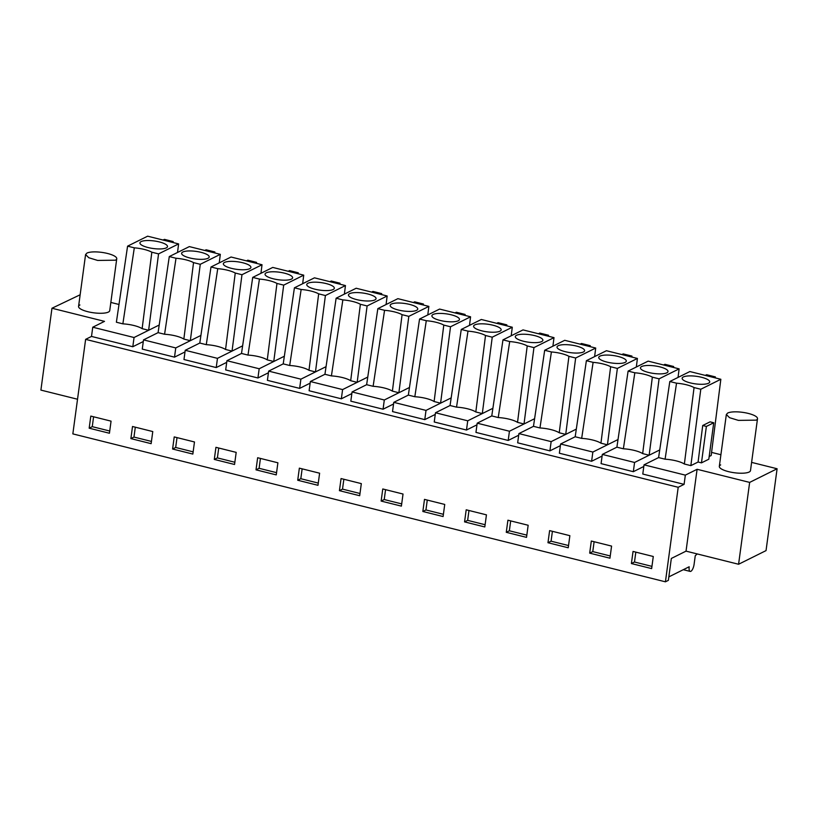 <?xml version="1.0" encoding="UTF-8"?>
<svg xmlns="http://www.w3.org/2000/svg" width="818" height="818" viewBox="0 0 818 818"><rect width="100%" height="100%" fill="white"/><g stroke="black" fill="none" stroke-linecap="round" stroke-linejoin="round"><path stroke-width="1.23" d="M143.293 341.525L132.802 346.74L91.504 336.433L85.624 339.358L678.204 487.283L665.423 581.813L668.367 580.351L671.333 558.449L686.036 551.138L697.1 469.287L685.341 475.135L684.093 484.358L642.784 474.051L644.032 464.829L658.602 457.579L665.085 459.195A17.444 4.775 7.7 0 1 684.369 464.01L690.852 465.626L698.091 462.027L701.455 462.865L708.807 459.215L713.736 422.763L710.075 421.853L702.713 425.503L698.091 462.027M685.341 475.135L644.032 464.829M643.817 466.464L633.326 471.689L601.077 463.632L602.324 454.409L616.895 447.17L623.377 448.785A17.444 4.775 7.7 0 1 642.662 453.601L649.144 455.217L634.574 462.467L602.324 454.409M602.109 456.055L591.608 461.27L559.369 453.223L560.616 444L575.187 436.761L581.67 438.376A17.444 4.775 7.7 0 1 600.944 443.182L607.426 444.808L592.856 452.047L560.616 444M560.391 445.646L549.9 450.861L517.661 442.814L518.909 433.591L533.479 426.342L539.962 427.957A17.444 4.775 7.7 0 1 559.236 432.773L565.719 434.389L551.148 441.638L518.909 433.591M518.684 435.227L508.193 440.452L475.953 432.405L477.201 423.182L491.771 415.933L498.244 417.548A17.444 4.775 7.7 0 1 517.528 422.364L524.011 423.98L509.44 431.229L477.201 423.182M476.976 424.818L466.485 430.033L434.235 421.986L435.483 412.763L450.053 405.524L456.536 407.139A17.444 4.775 7.7 0 1 475.82 411.955L482.303 413.571L467.732 420.81L435.483 412.763M435.268 414.409L424.777 419.624L392.528 411.577L393.775 402.354L408.346 395.104L414.828 396.73A17.444 4.775 7.7 0 1 434.113 401.536L440.585 403.162L426.014 410.401L393.775 402.354M393.55 404L383.059 409.215L350.82 401.168L352.067 391.945L366.638 384.695L373.12 386.311A17.444 4.775 7.7 0 1 392.395 391.127L398.877 392.742L384.307 399.992L352.067 391.945M351.842 393.581L341.351 398.806L309.112 390.748L310.359 381.525L324.93 374.286L331.413 375.902A17.444 4.775 7.7 0 1 350.687 380.718L357.169 382.333L342.599 389.583L310.359 381.525M310.134 383.172L299.644 388.386L267.404 380.339L268.652 371.116L283.222 363.877L289.695 365.493A17.444 4.775 7.7 0 1 308.979 370.298L315.462 371.924L300.891 379.163L268.652 371.116M268.427 372.763L257.936 377.977L225.686 369.93L226.934 360.707L241.504 353.458L247.987 355.084A17.444 4.775 7.7 0 1 267.271 359.889L273.754 361.505L259.183 368.754L226.934 360.707M226.719 362.343L216.228 367.568L183.978 359.521L185.226 350.298L199.797 343.049L206.279 344.664A17.444 4.775 7.7 0 1 225.563 349.48L232.036 351.096L217.465 358.345L185.226 350.298M185.001 351.934L174.51 357.149L142.271 349.102L143.518 339.879L158.089 332.64L164.571 334.255A17.444 4.775 7.7 0 1 183.846 339.071L190.328 340.687L175.758 347.926L143.518 339.879M684.093 484.358L678.204 487.283M720.842 379.276L700.791 389.245L694.063 387.568A17.444 4.775 7.7 0 0 676.537 383.192L669.809 381.515L689.86 371.546L720.842 379.276L711.179 455.514L709.175 456.516M697.1 469.287L749.646 482.405L777.1 468.755L751.599 462.385M77.526 399.235L40.9 390.094L51.963 308.243L80.144 294.777M110.849 302.435L118.988 304.47M711.578 452.395L720.903 454.726M51.963 308.243L104.51 321.362L92.751 327.21L134.05 337.517L148.62 330.278L142.138 328.652A17.444 4.775 7.7 0 0 122.864 323.846L116.381 322.22L127.577 246.157L134.305 247.834L122.864 323.846M720.678 464.921A15.726 4.305 7.7 0 0 719.329 466.362A15.726 4.305 7.7 0 0 731.374 472.262A15.726 4.305 7.7 0 0 749.145 472.027A15.726 4.305 7.7 0 0 750.495 470.575L757.509 418.704A15.726 4.305 -172.3 0 1 756.159 420.145L738.388 420.38L729.533 417.681L726.343 414.491L727.693 413.039A15.726 4.305 -172.3 0 1 745.464 412.804A15.726 4.305 -172.3 0 1 757.509 418.704M79.919 304.971A15.726 4.305 7.7 0 0 78.569 306.413A15.726 4.305 7.7 0 0 90.614 312.312A15.726 4.305 7.7 0 0 108.385 312.077A15.726 4.305 7.7 0 0 109.735 310.625L116.749 258.754A15.726 4.305 -172.3 0 1 115.399 260.196L97.628 260.431L88.784 257.731L85.593 254.541L86.933 253.089A15.726 4.305 -172.3 0 1 104.704 252.854A15.726 4.305 -172.3 0 1 116.749 258.754M633.326 471.689L634.574 462.467M591.608 461.27L592.856 452.047M549.9 450.861L551.148 441.638M508.193 440.452L509.44 431.229M466.485 430.033L467.732 420.81M424.777 419.624L426.014 410.401M383.059 409.215L384.307 399.992M341.351 398.806L342.599 389.583M299.644 388.386L300.891 379.163M257.936 377.977L259.183 368.754M216.228 367.568L217.465 358.345M174.51 357.149L175.758 347.926M132.802 346.74L134.05 337.517M92.751 327.21L91.504 336.433M85.624 339.358L72.843 433.888L665.423 581.813M633.04 551.444L631.404 563.551L651.649 568.602L653.285 556.496L633.04 551.444M403.029 494.031L382.773 488.97L381.137 501.076L401.393 506.127L403.029 494.031M422.845 511.485L443.1 516.547L444.736 504.44L424.491 499.379L422.845 511.485L425.943 509.951L443.407 514.307M319.613 473.203L299.357 468.152L297.721 480.248L317.977 485.309L319.613 473.203M339.429 490.667L359.685 495.718L361.321 483.612L341.065 478.561L339.429 490.667L342.517 489.123L359.981 493.489M569.87 535.678L549.614 530.616L547.978 542.723L568.234 547.774L569.87 535.678M611.578 546.087L591.322 541.035L589.686 553.132L609.942 558.193L611.578 546.087M464.563 521.894L484.808 526.956L486.444 514.849L466.199 509.798L464.563 521.894L467.651 520.36L485.115 524.727M528.162 525.258L507.906 520.207L506.27 532.313L526.526 537.365L528.162 525.258M192.843 454.072L194.479 441.965L174.224 436.914L172.588 449.01L192.843 454.072M132.516 426.495L130.88 438.601L151.136 443.663L152.772 431.556L132.516 426.495M276.259 474.89L277.895 462.794L257.65 457.732L256.014 469.839L276.259 474.89M215.932 447.323L214.296 459.43L234.551 464.481L236.187 452.374L215.932 447.323M90.808 416.086L89.172 428.192L109.428 433.243L111.064 421.147L90.808 416.086M686.036 551.138L738.582 564.256L749.646 482.405M683.296 569.696L690.177 571.414A6.043 2.178 104 0 1 689.185 566.762L668.838 576.884M777.1 468.755L766.037 550.606L738.582 564.256M158.089 332.64L169.285 256.566L189.336 246.596L220.318 254.337L219.234 262.885M199.797 343.049L210.993 266.985L231.044 257.016L262.026 264.746L260.942 273.294M241.504 353.458L252.711 277.394L272.752 267.425L303.734 275.155L302.66 283.713M283.222 363.877L294.419 287.803L314.47 277.834L345.452 285.564L344.368 294.122M324.93 374.286L336.126 298.212L356.178 288.243L387.159 295.983L386.076 304.531M366.638 384.695L377.834 308.631L397.885 298.662L428.867 306.392L427.783 314.94M408.346 395.104L419.552 319.04L439.593 309.071L470.575 316.801L469.491 325.359M450.053 405.524L461.26 329.45L481.311 319.48L512.283 327.22L511.209 335.769M491.771 415.933L502.968 339.869L523.019 329.899L554.001 337.629L552.917 346.178M533.479 426.342L544.676 350.278L564.727 340.308L595.708 348.039L594.625 356.597M575.187 436.761L586.383 360.687L606.435 350.717L637.416 358.448L636.332 367.006M616.895 447.17L628.101 371.096L648.142 361.127L679.124 368.867L678.04 377.415M700.791 389.245L690.852 465.626M713.736 422.763L706.384 426.423L701.455 462.865M706.384 426.423L702.713 425.503M694.063 387.568L684.369 464.01M676.537 383.192L665.085 459.195M658.602 457.579L669.809 381.515M177.526 252.476L178.61 243.917L158.559 253.887L148.62 330.278L159.213 325.012M158.559 253.887L151.831 252.21L142.138 328.652M151.831 252.21A17.444 4.775 7.7 0 0 134.305 247.834M178.61 243.917L147.629 236.187L127.577 246.157M679.124 368.867L659.083 378.836L649.144 455.217L659.727 449.951M637.416 358.448L617.365 368.427L607.426 444.808L618.019 439.542M595.708 348.039L575.657 358.008L565.719 434.389L576.312 429.123M554.001 337.629L533.95 347.599L524.011 423.98L534.604 418.714M512.283 327.22L492.242 337.19L482.303 413.571L492.886 408.305M470.575 316.801L450.524 326.771L440.585 403.162L451.178 397.896M428.867 306.392L408.816 316.361L398.877 392.742L409.47 387.476M387.159 295.983L367.108 305.952L357.169 382.333L367.763 377.067M345.452 285.564L325.4 295.543L315.462 371.924L326.055 366.658M303.734 275.155L283.693 285.124L273.754 361.505L284.337 356.239M262.026 264.746L241.975 274.715L232.036 351.096L242.629 345.83M220.318 254.337L200.267 264.306L190.328 340.687L200.921 335.421M631.404 563.551L634.492 562.007L635.821 552.14M634.492 562.007L651.956 566.373M381.137 501.076L384.225 499.542L401.689 503.898M384.225 499.542L385.564 489.665M425.943 509.951L427.272 500.074M297.721 480.248L300.809 478.714L318.274 483.08M300.809 478.714L302.139 468.847M342.517 489.123L343.857 479.256M547.978 542.723L551.066 541.189L568.53 545.545M551.066 541.189L552.406 531.311M589.686 553.132L592.774 551.598L610.248 555.964M592.774 551.598L594.113 541.731M467.651 520.36L468.98 510.493M506.27 532.313L509.358 530.78L526.823 535.136M509.358 530.78L510.688 520.902M172.588 449.01L175.676 447.477L193.14 451.843M175.676 447.477L177.015 437.61M130.88 438.601L133.968 437.068L135.307 427.19M133.968 437.068L151.432 441.423M256.014 469.839L259.101 468.305L276.566 472.661M259.101 468.305L260.431 458.428M214.296 459.43L217.383 457.896L218.723 448.019M217.383 457.896L234.858 462.252M89.172 428.192L92.26 426.659L93.589 416.781M92.26 426.659L109.724 431.014M690.177 571.414A6.043 2.178 104 0 0 694.093 564.328L695.259 555.678L697.273 553.939M200.267 264.306L193.539 262.619A17.444 4.775 7.7 0 0 176.013 258.253L169.285 256.566M196.504 259.112A13.906 3.814 7.7 0 0 209.203 257.005A13.906 3.814 7.7 0 0 194.326 251.177A13.906 3.814 7.7 0 0 181.627 253.283A13.906 3.814 7.7 0 0 196.504 259.112M213.529 252.639L214.868 251.975L214.735 252.936M214.868 251.975L206.105 249.787L204.766 250.451M241.975 274.715L235.247 273.038A17.444 4.775 7.7 0 0 217.731 268.662L210.993 266.985M238.212 269.521A13.906 3.814 7.7 0 0 250.911 267.425A13.906 3.814 7.7 0 0 236.034 261.596A13.906 3.814 7.7 0 0 223.345 263.693A13.906 3.814 7.7 0 0 238.212 269.521M255.236 263.048L256.576 262.384L256.443 263.355M256.576 262.384L247.823 260.196L246.474 260.86M283.693 285.124L276.965 283.447A17.444 4.775 7.7 0 0 259.439 279.071L252.711 277.394M279.92 279.94A13.906 3.814 7.7 0 0 292.619 277.834A13.906 3.814 7.7 0 0 277.752 272.005A13.906 3.814 7.7 0 0 265.052 274.102A13.906 3.814 7.7 0 0 279.92 279.94M296.944 273.457L298.284 272.793L298.151 273.764M298.284 272.793L289.531 270.605L288.192 271.279M325.4 295.543L318.672 293.856A17.444 4.775 7.7 0 0 301.147 289.48L294.419 287.803M321.638 290.349A13.906 3.814 7.7 0 0 334.327 288.243A13.906 3.814 7.7 0 0 319.46 282.414A13.906 3.814 7.7 0 0 306.76 284.521A13.906 3.814 7.7 0 0 321.638 290.349M338.652 283.877L339.991 283.202L339.869 284.173M339.991 283.202L331.239 281.024L329.899 281.689M367.108 305.952L360.38 304.276A17.444 4.775 7.7 0 0 342.854 299.899L336.126 298.212M363.345 300.758A13.906 3.814 7.7 0 0 376.045 298.662A13.906 3.814 7.7 0 0 361.167 292.824A13.906 3.814 7.7 0 0 348.468 294.93A13.906 3.814 7.7 0 0 363.345 300.758M380.37 294.286L381.709 293.621L381.577 294.582M381.709 293.621L372.947 291.433L371.607 292.098M408.816 316.361L402.088 314.685A17.444 4.775 7.7 0 0 384.562 310.308L377.834 308.631M405.053 311.177A13.906 3.814 7.7 0 0 417.753 309.071A13.906 3.814 7.7 0 0 402.875 303.243A13.906 3.814 7.7 0 0 390.176 305.339A13.906 3.814 7.7 0 0 405.053 311.177M422.078 304.695L423.417 304.03L423.284 305.002M423.417 304.03L414.654 301.842L413.315 302.507M450.524 326.771L443.796 325.094A17.444 4.775 7.7 0 0 426.28 320.717L419.552 319.04M446.761 321.586A13.906 3.814 7.7 0 0 459.46 319.48A13.906 3.814 7.7 0 0 444.583 313.652A13.906 3.814 7.7 0 0 431.894 315.758A13.906 3.814 7.7 0 0 446.761 321.586M463.786 315.104L465.125 314.439L464.992 315.411M465.125 314.439L456.372 312.251L455.023 312.926M492.242 337.19L485.514 335.503A17.444 4.775 7.7 0 0 467.988 331.137L461.26 329.45M488.469 331.996A13.906 3.814 7.7 0 0 501.168 329.889A13.906 3.814 7.7 0 0 486.301 324.061A13.906 3.814 7.7 0 0 473.602 326.167A13.906 3.814 7.7 0 0 488.469 331.996M505.493 325.523L506.833 324.858L506.7 325.82M506.833 324.858L498.08 322.67L496.741 323.335M533.95 347.599L527.221 345.922A17.444 4.775 7.7 0 0 509.696 341.546L502.968 339.869M530.187 342.405A13.906 3.814 7.7 0 0 542.876 340.308A13.906 3.814 7.7 0 0 528.009 334.47A13.906 3.814 7.7 0 0 515.309 336.576A13.906 3.814 7.7 0 0 530.187 342.405M547.201 335.932L548.541 335.268L548.418 336.239M548.541 335.268L539.788 333.079L538.448 333.744M575.657 358.008L568.929 356.331A17.444 4.775 7.7 0 0 551.404 351.955L544.676 350.278M571.894 352.824A13.906 3.814 7.7 0 0 584.594 350.717A13.906 3.814 7.7 0 0 569.717 344.889A13.906 3.814 7.7 0 0 557.017 346.985A13.906 3.814 7.7 0 0 571.894 352.824M588.919 346.341L590.259 345.677L590.126 346.648M590.259 345.677L581.496 343.488L580.156 344.163M617.365 368.427L610.637 366.74A17.444 4.775 7.7 0 0 593.111 362.364L586.383 360.687M613.602 363.233A13.906 3.814 7.7 0 0 626.302 361.127A13.906 3.814 7.7 0 0 611.424 355.298A13.906 3.814 7.7 0 0 598.735 357.405A13.906 3.814 7.7 0 0 613.602 363.233M630.627 356.76L631.966 356.086L631.833 357.057M631.966 356.086L623.204 353.908L621.864 354.572M659.083 378.836L652.345 377.159A17.444 4.775 7.7 0 0 634.829 372.783L628.101 371.096M655.31 373.642A13.906 3.814 7.7 0 0 668.009 371.546A13.906 3.814 7.7 0 0 653.132 365.707A13.906 3.814 7.7 0 0 640.443 367.814A13.906 3.814 7.7 0 0 655.31 373.642M672.335 367.17L673.674 366.505L673.541 367.466M673.674 366.505L664.922 364.317L663.572 364.981M697.028 384.061A13.906 3.814 7.7 0 0 709.717 381.955A13.906 3.814 7.7 0 0 694.85 376.127A13.906 3.814 7.7 0 0 682.151 378.223A13.906 3.814 7.7 0 0 697.028 384.061M714.042 377.579L715.382 376.914L715.259 377.885M715.382 376.914L706.629 374.726L705.29 375.39M154.796 248.703A13.906 3.814 7.7 0 0 167.496 246.596A13.906 3.814 7.7 0 0 152.618 240.768A13.906 3.814 7.7 0 0 139.919 242.874A13.906 3.814 7.7 0 0 154.796 248.703M171.811 242.23L173.16 241.555L173.027 242.527M173.16 241.555L164.398 239.367L163.058 240.042M652.345 377.159L642.662 453.601M634.829 372.783L623.377 448.785M610.637 366.74L600.944 443.182M593.111 362.364L581.67 438.376M568.929 356.331L559.236 432.773M551.404 351.955L539.962 427.957M527.221 345.922L517.528 422.364M509.696 341.546L498.244 417.548M485.514 335.503L475.82 411.955M467.988 331.137L456.536 407.139M443.796 325.094L434.113 401.536M426.28 320.717L414.828 396.73M402.088 314.685L392.395 391.127M384.562 310.308L373.12 386.311M360.38 304.276L350.687 380.718M342.854 299.899L331.413 375.902M318.672 293.856L308.979 370.298M301.147 289.48L289.695 365.493M276.965 283.447L267.271 359.889M259.439 279.071L247.987 355.073M235.247 273.038L225.563 349.48M217.731 268.662L206.279 344.664M193.539 262.619L183.846 339.071M176.013 258.253L164.571 334.255M726.343 414.491L719.329 466.362M85.583 254.541L78.569 306.413"/></g></svg>
